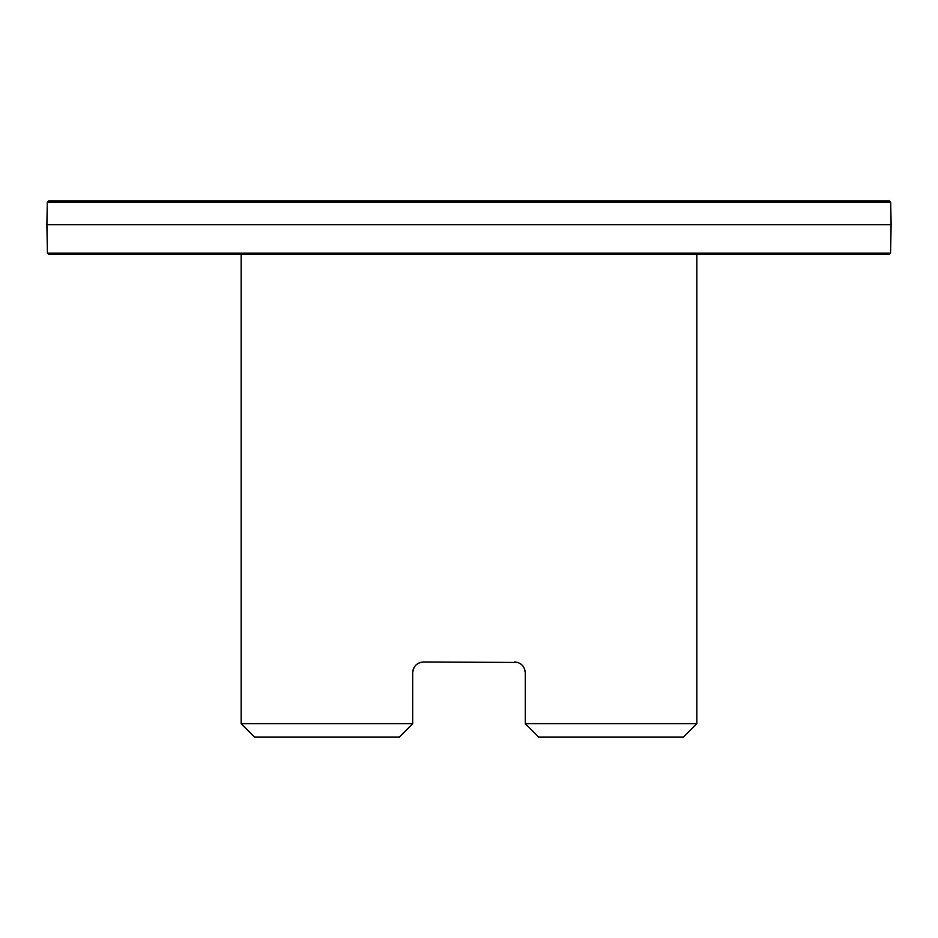 <?xml version="1.0" encoding="UTF-8"?>
<svg xmlns="http://www.w3.org/2000/svg" width="938" height="938" viewBox="0 0 938 938"><rect width="100%" height="100%" fill="white"/><g stroke="black" fill="none" stroke-linecap="round" stroke-linejoin="round"><path stroke-width="1.41" d="M399.307 737.045L254.55 737.045L241.148 723.644L412.708 723.644L399.307 737.045L412.708 723.644L412.708 672.71C413.4 666.132 416.976 662.556 423.425 661.982L517.694 662.451M538.693 737.045L525.292 723.644L696.852 723.644L683.45 737.045L538.693 737.045L525.292 723.644L525.292 672.71C524.612 666.144 521.036 662.568 514.575 661.982L517.811 662.486M415.804 665.171L416.835 664.256M418.676 663.096L423.425 661.982M421.092 662.24L419.673 662.662M417.809 663.576L416.378 664.62M415.264 665.757L413.951 667.692M413.341 669.087L412.779 671.479M524.483 668.606L525.292 672.71L524.33 668.266M523.228 666.39L522.501 665.499M520.836 663.998L519.675 663.283M517.647 662.439L514.575 661.982M519.546 663.213L521.165 664.256M522.419 665.405L523.803 667.246M47.416 253.143L890.584 253.143L891.1 224.674L46.9 224.674L47.416 253.143L48.753 254.479L889.247 254.479L890.584 253.143M889.365 200.955L48.635 200.955L47.31 202.28L890.69 202.28L889.365 200.955M46.9 224.674L47.31 202.28M241.148 254.479L241.148 723.644M696.852 254.479L696.852 723.644M891.1 224.674L890.69 202.28"/></g></svg>
